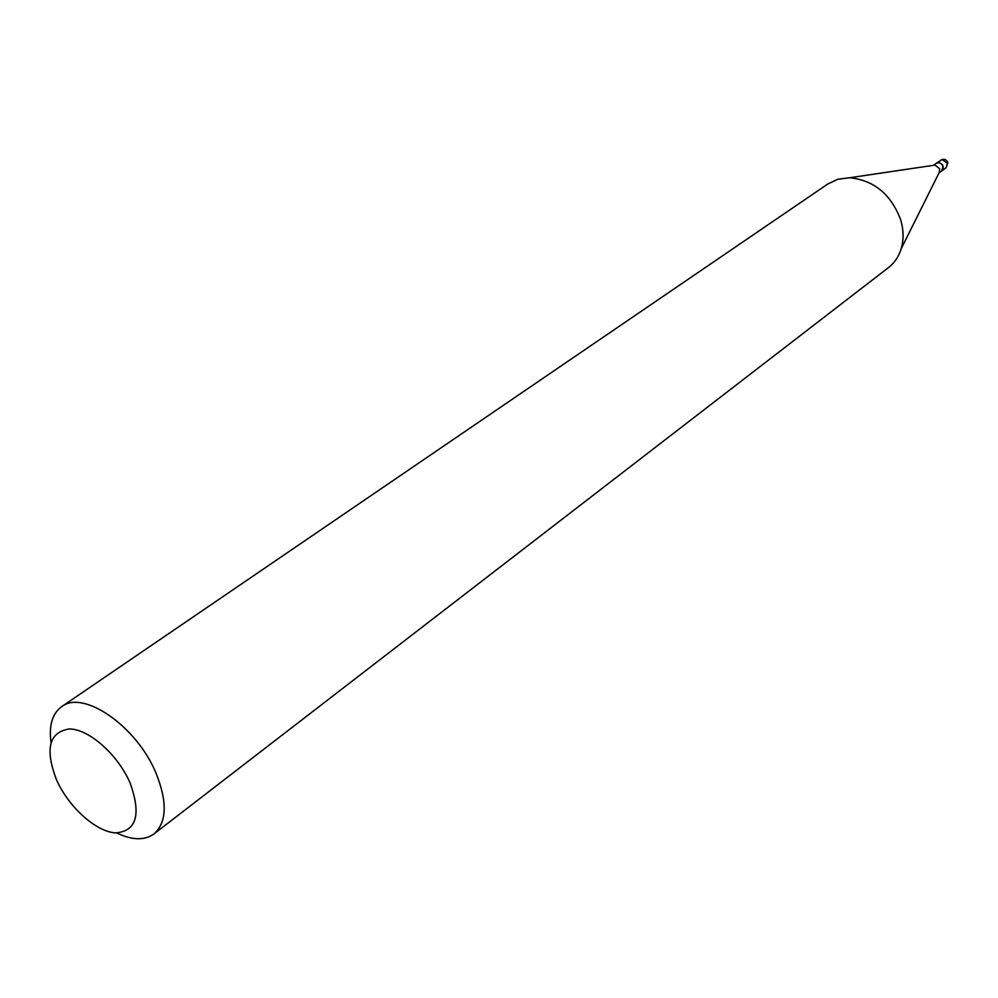<?xml version="1.0" encoding="UTF-8"?>
<svg xmlns="http://www.w3.org/2000/svg" width="998" height="998" viewBox="0 0 998 998"><rect width="100%" height="100%" fill="white"/><g stroke="black" fill="none" stroke-linecap="round" stroke-linejoin="round"><path stroke-width="1.5" d="M941.875 170.808L941.962 170.745C944.445 166.392 943.085 163.672 937.883 162.587L936.386 163.248M939.018 172.891L941.788 170.883L943.048 166.379C941.463 163.011 939.205 161.988 936.299 163.31L933.517 165.306M939.18 172.579L939.704 168.812L935.089 165.082L933.866 165.256M56.512 779.825C68.637 807.07 95.895 831.746 115.556 832.906C136.601 831.209 141.442 814.518 130.052 782.844C117.764 754.463 88.859 728.977 69.386 728.964C49.064 732.07 44.773 749.024 56.512 779.825M116.679 832.956C132.135 840.304 144.573 840.64 153.979 833.929C166.891 822.302 167.564 802.018 155.987 773.051C136.751 726.22 83.171 689.319 61.639 706.671C52.345 713.533 48.79 725.459 50.985 742.437M153.979 833.929L888.519 267.564C894.532 262.873 898.749 256.611 901.182 248.801C903.876 239.607 903.677 229.864 900.595 219.572C890.877 194.136 873.886 180.201 849.622 177.756L838.033 179.203L827.853 183.969L61.639 706.671M941.962 170.745L946.154 167.689L947.426 163.198L942.1 159.543L936.473 163.185M946.154 167.689L947.925 162.624C946.391 159.318 943.971 158.495 940.69 160.142M939.729 171.469L901.182 248.801M935.089 165.082L849.622 177.756"/></g></svg>
